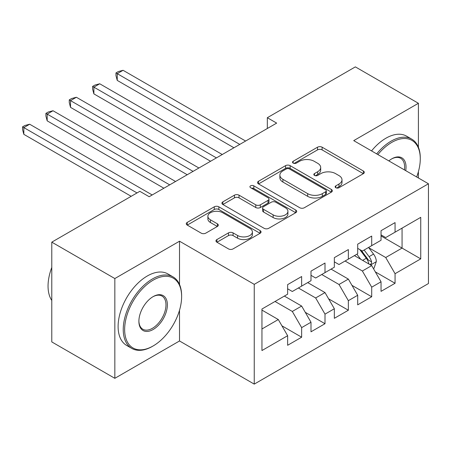 <?xml version="1.0" encoding="UTF-8"?>
<svg xmlns="http://www.w3.org/2000/svg" width="451" height="451" viewBox="0 0 451 451"><rect width="100%" height="100%" fill="white"/><g stroke="black" fill="none" stroke-linecap="round" stroke-linejoin="round"><path stroke-width="0.68" d="M335.809 187.723A2.266 1.308 0 0 0 339.017 187.723L363.371 173.663A3.242 1.872 0 0 0 364.323 172.338A3.242 1.872 0 0 0 363.371 171.014L322.115 147.195A3.242 1.872 0 0 0 317.532 147.195L293.178 161.255A2.266 1.308 0 0 0 292.513 162.18A2.266 1.308 0 0 0 293.178 163.11A2.266 1.308 0 0 0 296.386 163.11L299.537 161.289A10.373 5.987 0 0 1 314.206 161.289L317.645 163.273A10.373 5.987 0 0 1 320.684 167.507A10.373 5.987 0 0 1 317.645 171.741L314.494 173.562A2.266 1.308 0 0 0 313.828 174.486A2.266 1.308 0 0 0 314.494 175.416A2.266 1.308 0 0 0 317.701 175.416L320.853 173.596A10.373 5.987 0 0 1 335.521 173.596L338.96 175.58A10.373 5.987 0 0 1 341.999 179.814A10.373 5.987 0 0 1 338.96 184.047L335.809 185.868A2.266 1.308 0 0 0 335.144 186.793A2.266 1.308 0 0 0 335.809 187.723L335.809 185.868M216.903 239.566A3.242 1.872 0 0 0 215.956 240.885A3.242 1.872 0 0 0 216.903 242.21L228.482 248.896A3.242 1.872 0 0 0 233.066 248.896L260.114 233.28A3.242 1.872 0 0 0 261.061 231.955A3.242 1.872 0 0 0 260.114 230.63L218.853 206.812A3.242 1.872 0 0 0 214.27 206.812L187.221 222.428A3.242 1.872 0 0 0 186.274 223.752A3.242 1.872 0 0 0 187.221 225.072L201.202 233.144A3.242 1.872 0 0 0 205.786 233.144L217.365 226.464A3.242 1.872 0 0 0 218.312 225.139A3.242 1.872 0 0 0 217.365 223.814L210.431 219.812A8.67 5.006 0 0 1 207.888 216.271A8.67 5.006 0 0 1 213.244 211.649A8.67 5.006 0 0 1 222.693 212.731L249.854 228.415A8.67 5.006 0 0 1 252.397 231.955A8.67 5.006 0 0 1 247.041 236.578A8.67 5.006 0 0 1 237.592 235.495L233.066 232.879A3.242 1.872 0 0 0 228.482 232.879L216.903 239.566L216.903 242.21M179.521 284.463L179.521 241.206L114.836 278.549L51.786 242.148L139.821 191.32L149.163 196.715L276.666 123.106L267.325 117.711L267.325 128.496M179.521 241.206L254.246 284.35L428.45 183.771L428.45 283.538L254.246 384.117L254.246 284.35M418.41 147.235L418.41 103.285L353.725 140.627L428.45 183.771M418.41 103.285L355.36 66.883L267.325 117.711M299.763 207.736A3.242 1.872 0 0 0 304.352 207.736L331.395 192.12A3.242 1.872 0 0 0 332.348 190.796A3.242 1.872 0 0 0 331.395 189.476L290.14 165.652A3.242 1.872 0 0 0 285.556 165.652L258.508 181.268A3.242 1.872 0 0 0 257.56 182.593A3.242 1.872 0 0 0 258.508 183.918L299.763 207.736M251.506 188.214A2.266 1.308 0 0 1 253.806 188.529L253.806 185.835L295.755 210.053A3.242 1.872 0 0 1 296.702 211.378A3.242 1.872 0 0 1 295.755 212.697L268.706 228.313A3.242 1.872 0 0 1 264.123 228.313L222.867 204.495L222.867 201.851A3.242 1.872 0 0 0 221.915 203.17A3.242 1.872 0 0 0 222.867 204.495M222.867 201.851L234.441 195.165A3.242 1.872 0 0 1 239.024 195.165L255.756 204.827A3.242 1.872 0 0 0 260.34 204.827L268.018 200.391A3.242 1.872 0 0 0 268.971 199.071A3.242 1.872 0 0 0 268.018 197.747L250.598 187.689A2.266 1.308 0 0 1 249.933 186.765A2.266 1.308 0 0 1 251.337 185.553A2.266 1.308 0 0 1 253.806 185.835M381.044 235.946L402.061 248.084L402.061 228.127L420.744 217.343L395.059 232.175L395.059 222.602L381.044 230.692L381.044 240.265L371.703 245.654L371.703 236.082L357.694 244.171L357.694 253.744L348.352 259.139L348.352 249.566L334.343 257.656L334.343 267.229L325.002 272.618L325.002 263.046L310.993 271.136L310.993 280.708L301.651 286.103L301.651 276.531L287.637 284.62L287.637 294.193L261.952 309.02L261.952 350.545L287.637 335.713L278.301 319.539L261.952 310.102M420.744 217.343L420.744 258.868L395.059 273.701L385.718 257.521L368.788 247.746M375.322 271.88L395.059 283.273L395.059 273.701M395.059 283.273L381.044 291.357L381.044 281.79L371.703 287.18L362.367 271L345.083 261.028M351.972 285.359L371.703 296.752L371.703 287.18M371.703 296.752L357.694 304.842L357.694 295.27L348.352 300.665L339.011 284.485L321.732 274.507M328.621 298.844L348.352 310.237L348.352 300.665M348.352 310.237L334.343 318.321L334.343 308.749L325.002 314.144L315.661 297.964L298.382 287.992M305.271 312.323L325.002 323.717L325.002 314.144M325.002 323.717L310.993 331.806L310.993 322.234L301.651 327.629L292.31 311.449L275.031 301.471M281.92 325.808L301.651 337.201L301.651 327.629M301.651 337.201L287.637 345.286L287.637 335.713M287.637 288.798L292.31 291.493L301.651 286.103M261.952 328.976L278.301 319.539M310.993 275.319L315.661 278.013L325.002 272.618M292.31 311.449L301.651 306.054L284.367 296.076M310.993 322.234L301.651 306.054M334.343 261.834L339.011 264.528L348.352 259.139M315.661 297.964L325.002 292.575L307.723 282.597M334.343 308.749L325.002 292.575M357.694 248.354L362.367 251.049L371.703 245.654M339.011 284.485L348.352 279.09L331.073 269.112M357.694 295.27L348.352 279.09M381.044 234.87L385.718 237.564L395.059 232.175M362.367 271L371.703 265.611L354.424 255.632M381.044 281.79L371.703 265.611M51.786 242.148L51.786 341.92L114.836 378.321L179.521 340.973L254.246 384.117M114.836 278.549L114.836 378.321M418.41 177.976L418.41 171.628M385.718 257.521L402.061 248.084L420.744 258.868M179.521 340.973L179.521 310.232M336.717 188.039L338.96 186.748A10.373 5.987 0 0 0 341.999 182.508L341.999 179.814M320.684 167.507L320.684 170.202A10.373 5.987 0 0 1 317.645 174.441L315.401 175.732M363.331 173.686L322.115 149.89A3.242 1.872 0 0 0 317.532 149.89L294.08 163.425M331.355 192.149L290.14 168.353A3.242 1.872 0 0 0 285.556 168.353L258.553 183.94M325.667 191.726A2.266 1.308 0 0 0 326.332 190.796A2.266 1.308 0 0 0 325.667 189.871L289.452 168.962A2.266 1.308 0 0 0 286.244 168.962L282.918 170.884A10.373 5.987 0 0 0 279.879 175.118A10.373 5.987 0 0 0 282.918 179.351L307.672 193.642A10.373 5.987 0 0 0 322.341 193.642L325.667 191.726L325.667 194.42A2.266 1.308 0 0 0 326.332 193.496L326.332 190.796M279.879 175.118L279.879 177.812A10.373 5.987 0 0 0 282.918 182.046L282.918 179.351M325.667 194.42L322.341 196.337A10.373 5.987 0 0 1 307.672 196.337L282.918 182.046M222.907 204.517L234.441 197.859L234.441 195.165M268.971 199.071L268.971 201.766A3.242 1.872 0 0 1 268.018 203.091L260.34 207.522A3.242 1.872 0 0 1 255.756 207.522L239.024 197.859A3.242 1.872 0 0 0 234.441 197.859M253.806 188.529L295.709 212.725M273.12 214.851A8.67 5.006 0 0 0 282.568 215.933A8.67 5.006 0 0 0 287.924 211.31A8.67 5.006 0 0 0 285.382 207.77L275.815 202.245A3.242 1.872 0 0 0 271.226 202.245L263.547 206.676A3.242 1.872 0 0 0 262.6 208.001A3.242 1.872 0 0 0 263.547 209.326L273.12 214.851L273.12 217.545A8.67 5.006 0 0 0 282.568 218.634A8.67 5.006 0 0 0 287.924 214.005L287.924 211.31M262.6 208.001L262.6 210.696A3.242 1.872 0 0 0 263.547 212.021L263.547 209.326M273.12 217.545L263.547 212.021M252.397 231.955L252.397 234.65A8.67 5.006 0 0 1 247.041 239.278A8.67 5.006 0 0 1 237.592 238.19L233.066 235.58A3.242 1.872 0 0 0 228.482 235.58L216.948 242.238M207.888 216.271L207.888 218.972A8.67 5.006 0 0 0 210.431 222.506L210.431 219.812M217.32 226.487L210.431 222.506M260.069 233.302L218.853 209.506A3.242 1.872 0 0 0 214.27 209.506L187.266 225.1M373.434 268.604L373.992 268.277L376.326 261.535A8.749 5.051 -120 0 0 373.535 254.088L368.574 247.464M360.67 259.24L356.899 254.206M355.134 256.044L354.706 255.469M117.243 134.336L187.227 174.74L70.536 107.372L70.536 100.629L76.377 97.258L198.902 167.998M370.057 264.658L371.41 263.435L371.601 261.913A8.749 5.051 -120 0 0 369.098 256.647L364.137 250.023M361.307 250.435L367.435 258.615A4.459 2.576 60 0 1 368.242 259.968L371.601 261.913M359.768 249.55L366.297 258.265A8.749 5.051 60 0 1 368.8 263.531L368.98 264.032M239.769 144.405L117.243 73.665L123.078 70.294L245.603 141.033M233.928 147.776L117.243 80.408L117.243 73.665L115.958 72.921L118.292 71.574L123.078 70.294M117.243 80.408L115.958 75.621L115.958 72.921M216.418 157.889L93.887 87.144L99.727 83.779L222.253 154.518M210.578 161.255L93.887 93.887L93.887 87.144L92.607 86.406L94.941 85.059L99.727 83.779M93.887 93.887L92.607 89.101L92.607 86.406M193.062 171.369L69.251 99.885L71.591 98.538L76.377 97.258M70.536 107.372L69.251 102.586L69.251 99.885M416.656 176.967A40.291 23.26 120 0 0 420.276 158.831A40.291 23.26 120 0 0 391.789 142.381A40.291 23.26 120 0 0 377.893 154.586M376.675 153.881A41.278 23.835 -60 0 1 391.085 141.169A41.278 23.835 -60 0 1 411.729 139.128A41.278 23.835 -60 0 1 420.276 158.025L420.276 158.831M388.83 160.9A20.143 11.63 -60 0 1 391.789 158.831L391.789 158.831A20.143 11.63 -60 0 1 405.72 170.653M404.423 169.903A19.156 11.061 120 0 0 400.663 158.29A19.156 11.061 120 0 0 391.434 159.04M371.539 150.916A41.278 23.835 -60 0 1 385.949 138.203A41.278 23.835 -60 0 1 406.588 136.157L411.729 139.128M153.131 280.167A40.291 23.26 120 0 0 124.645 329.512A40.291 23.26 120 0 0 153.131 345.962L152.432 346.368A41.278 23.835 -60 0 1 131.793 348.409A41.278 23.835 -60 0 1 125.463 315.334A41.278 23.835 -60 0 1 152.432 278.955A41.278 23.835 -60 0 1 173.071 276.908A41.278 23.835 -60 0 1 181.623 295.811L181.623 296.617A40.291 23.26 120 0 0 153.131 280.167M153.131 296.617L153.131 296.617A20.143 11.63 -60 0 1 167.377 304.842A20.143 11.63 -60 0 1 153.131 329.512A20.143 11.63 -60 0 1 138.891 321.292A20.143 11.63 -60 0 1 153.131 296.617L153.131 296.617M138.891 320.875A19.156 11.061 120 0 0 142.854 329.247A19.156 11.061 120 0 0 152.432 328.3A19.156 11.061 120 0 0 164.948 311.421A19.156 11.061 120 0 0 162.01 296.076A19.156 11.061 120 0 0 152.776 296.826M51.786 300.445A41.278 23.835 -60 0 1 51.786 267.443M131.793 348.409L126.658 345.443A41.278 23.835 -60 0 1 120.327 312.368A41.278 23.835 -60 0 1 147.297 275.989A41.278 23.835 -60 0 1 167.935 273.943L173.071 276.908M152.432 346.368L153.131 345.962A40.291 23.26 120 0 0 181.623 296.617M169.711 184.854L47.186 114.109L53.026 110.743L175.552 181.482M163.876 188.219L47.186 120.851L47.186 114.109L45.901 113.37L48.234 112.023L53.026 110.743M47.186 120.851L45.901 116.065L45.901 113.37M137.019 192.938L23.835 127.594L29.67 124.222L152.201 194.962M131.185 196.309L23.835 134.336L23.835 127.594L22.55 126.849L24.884 125.502L29.67 124.222M23.835 134.336L22.55 129.55L22.55 126.849M338.96 186.748L338.96 184.047M314.494 175.416L314.494 173.562M317.645 174.441L317.645 171.741M293.178 163.11L293.178 161.255M317.532 149.89L317.532 147.195M322.115 149.89L322.115 147.195M363.371 173.663L363.371 171.014M258.508 183.918L258.508 181.268M285.556 168.353L285.556 165.652M290.14 168.353L290.14 165.652M331.395 192.12L331.395 189.476M307.672 196.337L307.672 193.642M322.341 196.337L322.341 193.642M239.024 197.859L239.024 195.165M255.756 207.522L255.756 204.827M260.34 207.522L260.34 204.827M268.018 203.091L268.018 200.391M295.755 212.697L295.755 210.053M228.482 235.58L228.482 232.879M233.066 235.58L233.066 232.879M237.592 238.19L237.592 235.495M217.365 226.464L217.365 223.814M187.221 225.072L187.221 222.428M214.27 209.506L214.27 206.812M218.853 209.506L218.853 206.812M260.114 233.28L260.114 230.63M370.609 264.974L376.269 261.704M369.098 256.647L373.535 254.088M362.638 260.374L366.297 258.265"/></g></svg>
